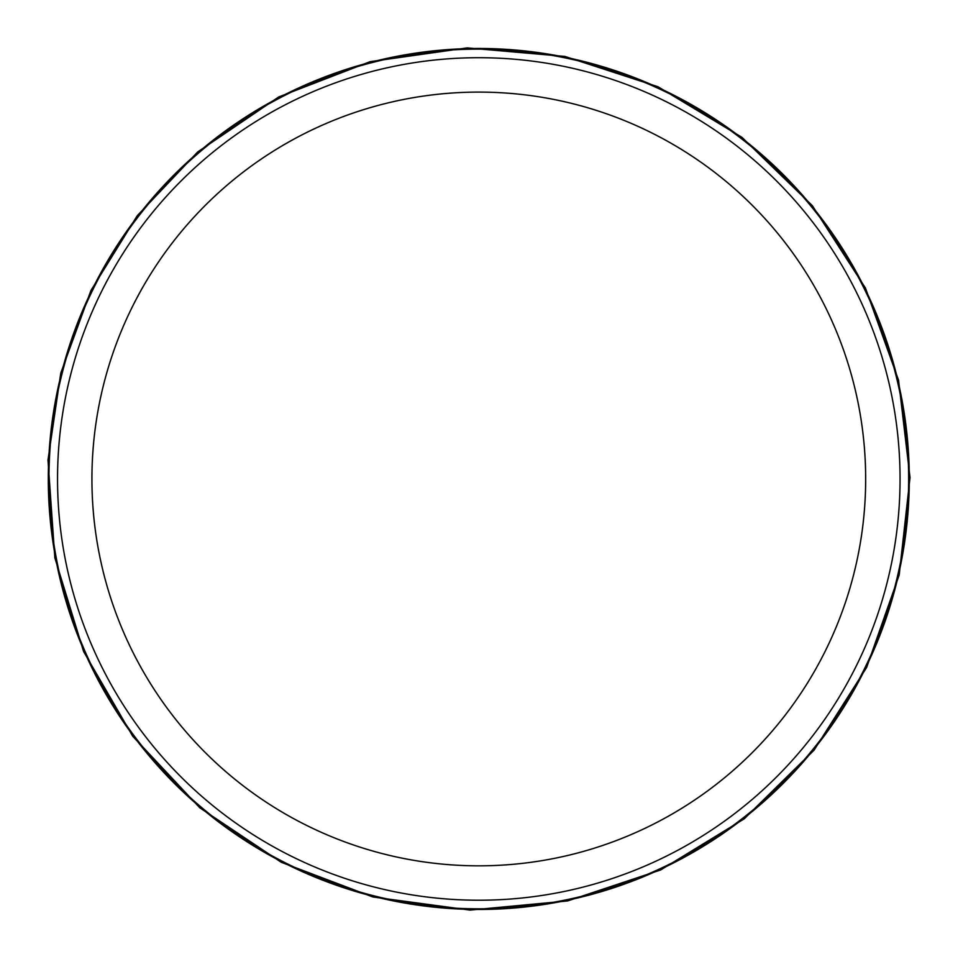 <?xml version="1.0" encoding="UTF-8"?>
<svg xmlns="http://www.w3.org/2000/svg" width="958" height="958" viewBox="0 0 958 958"><rect width="100%" height="100%" fill="white"/><g stroke="black" fill="none" stroke-linecap="round" stroke-linejoin="round"><path stroke-width="1.44" d="M900.053 478.964A421.257 421.257 0 0 1 268.168 843.782A421.257 421.257 0 0 1 268.168 114.146A421.257 421.257 0 0 1 900.053 478.964M908.651 478.964A429.855 429.855 0 0 1 263.869 851.231A429.855 429.855 0 0 1 263.869 106.709A429.855 429.855 0 0 1 908.651 478.964M865.661 478.964A386.864 386.864 0 0 1 285.364 814.001A386.864 386.864 0 0 1 285.364 143.928A386.864 386.864 0 0 1 865.661 478.964M48.295 478.964A430.501 430.501 0 0 0 694.047 851.794A430.501 430.501 0 0 0 694.047 106.146A430.501 430.501 0 0 0 48.295 478.964M47.984 460.056L54.845 557.819L83.597 651.512L132.767 736.295L199.803 807.786L281.257 862.284L372.913 896.987L470.031 910.1L567.615 900.939L660.601 869.984L744.198 818.839L814.084 750.138L866.655 667.415L899.191 574.968L910.016 477.563L898.556 380.23L865.421 287.999L812.312 205.623L741.983 137.377L658.062 86.771L564.873 56.426L467.229 47.9L370.195 61.647L278.766 96.938L197.671 151.975L137.198 215.778L90.926 290.514L60.773 373.081L47.984 460.056"/></g></svg>
